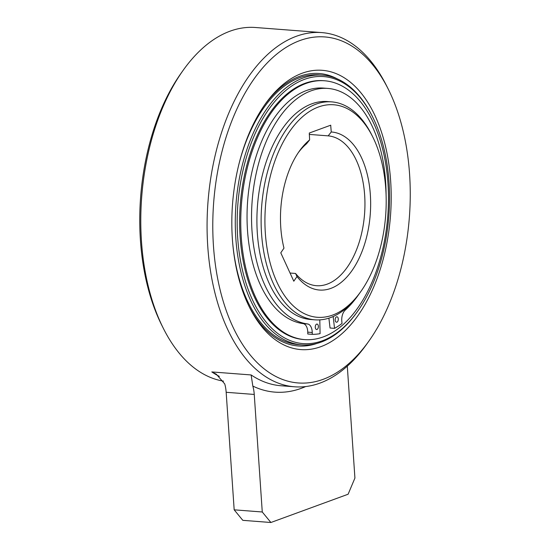 <?xml version="1.0" encoding="UTF-8"?>
<svg xmlns="http://www.w3.org/2000/svg" width="550" height="550" viewBox="0 0 550 550"><rect width="100%" height="100%" fill="white"/><g stroke="black" fill="none" stroke-linecap="round" stroke-linejoin="round"><path stroke-width="0.82" d="M373.587 334.111A173.525 98.134 -85.6 0 1 368.933 341.034A173.525 98.134 -85.6 0 1 268.984 372.405A173.525 98.134 -85.6 0 1 213.455 245.85A173.525 98.134 -85.6 0 1 273.178 57.179A173.525 98.134 -85.6 0 1 388.279 89.169A173.525 98.134 -85.6 0 1 409.578 174.047A173.525 98.134 -85.6 0 1 373.587 334.111M320.836 346.679A140.051 79.2 94.4 0 0 390.658 180.978A140.051 79.2 94.4 0 0 302.191 73.219A140.051 79.2 94.4 0 0 265.176 104.149A140.051 79.2 94.4 0 0 249.562 307.429A140.051 79.2 94.4 0 0 320.836 346.679M368.933 341.034L366.919 343.874A177.623 100.451 -85.6 0 1 294.539 386.788A177.623 100.451 -85.6 0 1 264.612 375.987A177.623 100.451 -85.6 0 1 207.762 246.441A177.623 100.451 -85.6 0 1 321.75 32.594A177.623 100.451 -85.6 0 1 386.719 86.061L388.279 89.169M321.75 32.594L255.461 27.5A177.623 100.451 94.4 0 0 183.081 70.414A177.623 100.451 94.4 0 0 141.474 241.347A177.623 100.451 94.4 0 0 163.281 328.233A177.623 100.451 94.4 0 0 198.323 370.893A177.623 100.451 94.4 0 0 223.506 381.136M183.081 70.414L181.067 73.253A173.525 98.134 94.4 0 0 140.422 240.24A173.525 98.134 94.4 0 0 161.721 325.119L163.281 328.233M251.13 374.949L252.828 386.086A27.328 15.455 94.4 0 1 254.251 394.446L226.167 392.288A27.328 15.455 -85.6 0 0 224.737 383.928L216.315 374.186L211.805 371.931L251.13 374.949A177.623 100.451 94.4 0 0 281.057 385.756L294.539 386.788M254.251 394.446L262.268 511.988L270.896 522.5L348.116 494.23L354.922 478.067L347.298 366.156M226.167 392.288L234.176 509.829L242.811 520.341L270.896 522.5M262.268 511.988L234.176 509.829M316.999 343.413A136.634 77.268 -85.6 0 1 248.909 306.116M264.337 105.353A136.634 77.268 -85.6 0 1 299.613 76.34A136.634 77.268 -85.6 0 1 337.322 78.891M332.654 315.081A106.569 60.266 -85.6 0 1 265.334 233.076A106.569 60.266 -85.6 0 1 318.464 106.982A106.569 60.266 -85.6 0 1 372.707 136.847A106.569 60.266 -85.6 0 1 385.784 188.98A106.569 60.266 -85.6 0 1 360.821 291.541A106.569 60.266 -85.6 0 1 332.654 315.081M331.251 131.986L330.694 125.208L309.286 133.038L309.629 139.906A79.248 44.818 94.4 0 0 299.337 151.161A79.248 44.818 94.4 0 0 280.775 227.425A79.248 44.818 94.4 0 0 283.972 248.153L280.782 252.821L293.803 281.208L296.986 276.547A79.248 44.818 94.4 0 0 347.215 276.636A79.248 44.818 94.4 0 0 370.342 194.631A79.248 44.818 94.4 0 0 331.251 131.986L328.164 135.864L309.258 134.406M360.821 291.541L359.48 293.432A109.306 61.813 -85.6 0 1 330.584 317.57A109.306 61.813 -85.6 0 1 314.944 319.839A109.306 61.813 -85.6 0 1 261.539 233.468A109.306 61.813 -85.6 0 1 316.037 104.142A109.306 61.813 -85.6 0 1 331.684 101.874A109.306 61.813 -85.6 0 1 371.669 134.778L372.707 136.847M331.684 101.874L327.47 101.551A109.306 61.813 94.4 0 0 311.822 103.812A109.306 61.813 94.4 0 0 256.905 219.546A109.306 61.813 94.4 0 0 310.729 319.516L314.944 319.839M309.629 139.906L306.543 143.777A75.151 42.494 94.4 0 0 298.327 152.625M296.986 276.547L295.549 273.46L290.056 273.041M295.549 273.46A75.151 42.494 94.4 0 0 316.436 285.697A75.151 42.494 94.4 0 0 327.188 284.137A75.151 42.494 94.4 0 0 364.657 195.222A75.151 42.494 94.4 0 0 328.164 135.864M304.459 79.365A133.897 75.721 -85.6 0 1 372.604 116.896A133.897 75.721 -85.6 0 1 389.043 182.387A133.897 75.721 -85.6 0 1 357.672 311.245A133.897 75.721 -85.6 0 1 322.279 340.821A133.897 75.721 -85.6 0 1 237.696 237.799A133.897 75.721 -85.6 0 1 304.459 79.365M357.672 311.245L357.005 312.194A135.266 76.498 -85.6 0 1 321.248 342.066A135.266 76.498 -85.6 0 1 301.888 344.877A135.266 76.498 -85.6 0 1 235.806 237.992A135.266 76.498 -85.6 0 1 303.243 77.942A135.266 76.498 -85.6 0 1 322.603 75.137A135.266 76.498 -85.6 0 1 372.082 115.858L372.604 116.896M322.603 75.137L319.069 74.869A135.266 76.498 94.4 0 0 299.702 77.674A135.266 76.498 94.4 0 0 238.549 165.688M232.643 242.55A135.266 76.498 94.4 0 0 298.347 344.603L301.888 344.877M319.798 319.873L320.079 333.657A124.059 70.159 -85.6 0 1 312.29 334.345L312.256 332.502A9.838 5.562 94.4 0 0 307.594 323.964A118.229 66.859 -85.6 0 1 251.996 230.766A118.229 66.859 -85.6 0 1 327.869 88.426A118.229 66.859 -85.6 0 1 330.028 88.653A118.229 66.859 -85.6 0 1 385.626 181.844A118.229 66.859 -85.6 0 1 386.086 194.776M358.882 294.257A118.229 66.859 -85.6 0 1 345.132 310.214A9.838 5.562 94.4 0 0 341.839 321.674L342.045 323.448A124.059 70.159 -85.6 0 1 334.544 328.364L333.156 316.539M335.191 320.066A2.729 1.547 94.4 0 0 336.524 322.224A2.729 1.547 94.4 0 0 338.278 318.938A2.729 1.547 94.4 0 0 336.944 316.779A2.729 1.547 94.4 0 0 335.191 320.066M315.274 327.36A2.729 1.547 94.4 0 0 316.607 329.519A2.729 1.547 94.4 0 0 318.361 326.226A2.729 1.547 94.4 0 0 317.027 324.067A2.729 1.547 94.4 0 0 315.274 327.36M327.869 88.426L323.373 88.076A118.229 66.859 94.4 0 0 247.5 230.423A118.229 66.859 94.4 0 0 303.098 323.613A9.838 5.562 -85.6 0 1 307.759 332.159L307.794 334.001L312.29 334.345M328.893 318.154L330.048 328.02L334.544 328.364M323.242 336.916A129.8 73.404 -85.6 0 1 304.666 339.604A129.8 73.404 -85.6 0 1 240.749 220.887A129.8 73.404 -85.6 0 1 305.965 83.463A129.8 73.404 -85.6 0 1 324.548 80.767A129.8 73.404 -85.6 0 1 388.465 199.485A129.8 73.404 -85.6 0 1 323.242 336.916M324.548 80.767L323.421 80.685A129.8 73.404 94.4 0 0 304.844 83.373A129.8 73.404 94.4 0 0 239.621 220.804A129.8 73.404 94.4 0 0 303.538 339.522L304.666 339.604M219.354 376.365A177.623 100.451 -85.6 0 1 211.805 371.931M252.828 386.086A184.449 104.314 94.4 0 0 301.441 388.266A184.449 104.314 94.4 0 0 305.663 386.561M330.798 125.379L330.309 125.338M307.594 323.964L303.098 323.613M312.256 332.502L307.759 332.159"/></g></svg>
